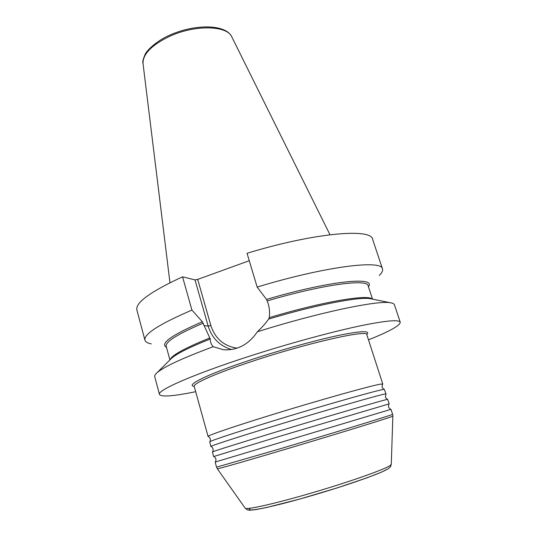 <?xml version="1.0" encoding="UTF-8"?>
<svg xmlns="http://www.w3.org/2000/svg" width="537" height="537" viewBox="0 0 537 537"><rect width="100%" height="100%" fill="white"/><g stroke="black" fill="none" stroke-linecap="round" stroke-linejoin="round"><path stroke-width="0.81" d="M257.156 287.073L247.033 253.289C314.353 232.709 371.577 227.997 372.638 239.334L382.492 268.923C382.102 259.499 325.093 266.379 257.156 287.073L266.527 299.424L268.124 303.365C269.507 308.03 269.889 312.789 269.259 317.649L268.735 319.059M166.47 347.291C159.617 343.593 171.571 335.081 202.342 321.75L191.924 310.091C159.234 324.16 143.574 334.189 144.95 340.19L136.888 310.064C135.17 302.754 150.394 291.672 182.56 276.83L195.012 279.898L197.703 279.401L249.255 260.714M371.906 299.008L370.221 298.666C359.011 296.585 315.81 304.875 268.594 319.099C265.875 323.052 262.13 327.275 257.364 331.779C248.685 344.526 237.414 350.52 223.56 349.755L213.196 346.714C211.189 344.553 210.215 341.975 210.269 338.988L202.342 321.75M368.496 339.854C389.547 331.403 400.132 325.529 400.246 322.234C399.145 319.414 385.814 320.623 360.26 325.845C334.833 331.215 298.371 340.941 263.305 351.836C200.328 371.322 156.321 390.198 159.476 394.467L154.71 376.659C154.434 375.665 155.213 374.349 157.052 372.718C163.886 366.771 182.607 358.105 213.196 346.714M257.364 331.779C318.146 312.594 377.726 300.163 390.298 302.74C392.728 303.096 394.104 303.761 394.42 304.741L400.246 322.234M159.476 394.467C161.389 397.158 173.458 396.232 195.683 391.701M384.351 389.399C384.653 389.949 382.096 387.875 382.203 387.211C382.089 385.257 382.237 384.284 382.646 384.291L381.438 384.022C375.141 384.472 318.971 400.159 269.138 415.625C231.588 427.224 207.101 435.702 208.074 436.48L208.329 436.588C208.49 436.212 209.148 436.943 210.303 438.783C210.383 440.582 210.189 441.582 209.719 441.797C210.974 440.629 235.253 432.547 270.89 421.605C324.704 405.032 383.646 388.419 384.351 389.399L385.996 393.943L384.687 394.071C378.558 395.071 322.368 411.248 272.34 426.559C234.656 438.058 209.98 446.119 210.84 446.489L209.719 441.797M387.667 399.36L389.211 403.864L275.562 437.548L213.625 456.544L212.43 451.932C213.162 451.342 237.737 443.596 274.105 432.567C328.812 415.96 388.164 398.655 387.667 399.36C386.627 398.964 385.875 398.206 385.398 397.098L385.996 393.943M215.189 462.055L390.936 409.335C390.587 409.818 387.996 406.69 388.613 407.039C388.526 404.925 388.714 403.878 389.164 403.898M379.263 275.461C381.948 272.87 383.029 270.695 382.492 268.923M368.436 286.704C376.867 276.199 329.671 280.683 266.527 299.424M144.95 340.19C145.473 341.962 147.574 343.19 151.246 343.868M191.924 310.091L182.56 276.83M170.35 359.475L171.565 358.266C176.888 353.561 189.789 347.137 210.269 338.988M387.573 468.969C382.203 473.07 343.774 486.542 305.654 497.383C267.48 508.277 243.489 512.681 250.484 508.217M237.092 348.177C223.929 346.157 215.183 338.599 210.846 325.496L208.148 326.08C211.994 338.229 219.814 346.05 231.622 349.527M195.012 279.898L208.148 326.08L203.939 325.59M210.846 325.496L197.703 279.401M194.206 386.351C184.815 385.418 208.49 373.759 252.148 359.428C281.737 349.668 316.092 340.163 338.719 335.383C361.535 330.779 370.892 330.503 366.784 334.564M208.074 436.48L194.226 386.425C192.702 383.619 216.283 373.108 253.128 361.025C307.983 342.807 368.369 329.315 366.811 334.652L366.758 334.356M169.967 282.744L143.023 63.527C142.735 54.136 151.622 45.061 169.685 36.301C195.012 24.534 227.232 25.4 231.803 36.892L329.98 234.736M216.559 467.15L217.337 468.794C216.559 469.466 251.061 459.565 297.156 445.784C343.23 432.01 385.539 418.934 391.661 416.652L392.856 416.135L392.802 415.229L392.601 414.336L391.392 414.826C385.606 416.967 329.396 434.158 278.958 449.147L216.559 467.15L215.156 462.075M392.849 416.148L391.285 464.297L390.271 465.425C385.036 469.291 350.493 481.555 312.829 492.61C275.145 503.693 245.724 510.251 245.161 508.136L217.344 468.801M372.114 299.049C367.993 294.088 322.415 301.687 269.259 317.649M267.366 300.854C322.697 284.469 367.711 278.609 368.12 285.738L372.51 299.129M209.92 337.907C185.037 347.956 171.8 355.199 170.195 359.629M169.907 359.911L166.208 346.318C165.215 341.827 177.559 334.095 203.234 323.12M226.936 349.916L223.681 349.768M382.8 384.062L366.811 334.652M210.981 446.529C211.531 446.482 212.229 447.24 213.082 448.798C213.155 450.724 212.941 451.765 212.43 451.932M213.679 456.544C214.041 456.275 214.773 457.054 215.867 458.867C216.196 458.236 215.753 462.27 215.183 462.068M392.601 414.336L390.976 409.328M247.235 509.734L245.194 508.183M390.433 466.774L391.285 464.357M247.651 509.875C248.181 510.372 251.121 510.244 256.471 509.492L266.446 507.539L299.633 499.095L336.974 487.965L367.053 477.809L381.599 472.097L388.419 468.613L390.164 467.116M143.023 63.527C142.399 62.131 143.07 59.164 145.037 54.633C145.836 51.7 155.576 41.201 169.712 35.18C194.629 23.85 225.923 23.97 231.803 36.892M370.221 298.666L390.298 302.74M171.565 358.266L157.052 372.718"/></g></svg>
